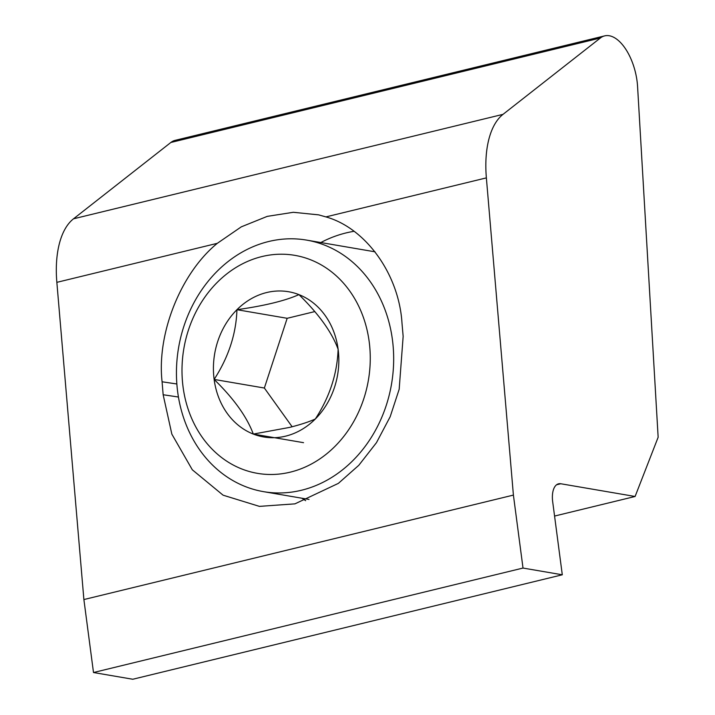 <?xml version="1.0" encoding="UTF-8"?>
<svg xmlns="http://www.w3.org/2000/svg" width="715" height="715" viewBox="0 0 715 715"><rect width="100%" height="100%" fill="white"/><g stroke="black" fill="none" stroke-linecap="round" stroke-linejoin="round"><path stroke-width="1.07" d="M637.583 86.622A42.534 21.271 76.3 0 0 609.269 35.75A42.534 21.271 76.3 0 0 604.675 35.875A42.534 21.271 76.3 0 0 600.35 38.02L503.029 114.346A85.067 42.534 76.3 0 0 486.37 177.883L513.406 495.093L523.014 568.059L562.294 574.788L552.695 501.814A20.413 10.207 -103.7 0 1 558.585 483.814A20.413 10.207 -103.7 0 1 560.783 483.751L635.099 496.478L658.149 437.249L637.583 86.622M554.563 516.06L635.099 496.478M604.675 35.875L175.166 140.346A42.534 21.271 76.3 0 0 170.84 142.482L73.52 218.808L503.029 114.346M217.306 243.323C180.761 273.148 156.657 333.565 162.082 381.783L163.154 394.743L171.85 434.148L192.317 469.8L223.107 495.191L259.402 506.372L294.946 503.852L338.365 483.376L358.796 465.304L376.474 442.656L390.175 416.738L399.176 389.264L403.153 336.372L402.018 323.421C399.167 274.587 365.964 228.103 325.915 216.904L318.631 214.858L293.338 212.292L267.267 216.368L241.295 226.843L217.306 243.323L56.851 282.345L83.887 599.554L93.495 672.52L132.784 679.25L562.294 574.788M93.495 672.52L523.014 568.059M83.887 599.554L513.406 495.093M56.851 282.345A85.067 42.534 -103.7 0 1 73.52 218.808M305.671 500.679A137.128 116.08 99.7 0 1 301.989 498.239M320.812 242.546A137.128 116.08 99.7 0 1 353.979 231.32M290.317 472.141A110.593 93.611 -80.3 0 0 369.19 341.716A110.593 93.611 -80.3 0 0 261.94 256.56A110.593 93.611 -80.3 0 0 183.067 386.985A110.593 93.611 -80.3 0 0 290.317 472.141M268.688 241.509A127.601 108.01 99.7 0 1 306.592 240.106A127.601 108.01 99.7 0 1 393.643 361.87A127.601 108.01 99.7 0 1 301.435 490.258A127.601 108.01 99.7 0 1 263.531 491.652A127.601 108.01 99.7 0 1 176.471 369.887A127.601 108.01 99.7 0 1 268.688 241.509M285.58 436.159A73.672 62.357 -80.3 0 0 315.315 418.999A73.672 62.357 -80.3 0 0 338.124 349.278A73.672 62.357 -80.3 0 0 298.942 294.625A73.672 62.357 -80.3 0 0 236.942 309.702A73.672 62.357 -80.3 0 0 214.134 379.433A73.672 62.357 -80.3 0 0 253.316 434.077A73.672 62.357 -80.3 0 0 285.58 436.159M289.495 427.427C300.255 424.728 308.853 421.913 315.315 418.999C329.606 397.12 337.212 373.874 338.124 349.278C331.93 332.377 318.872 314.153 298.942 294.625C285.035 300.809 264.371 305.832 236.942 309.702C236.165 333.896 228.559 357.143 214.134 379.433C233.832 398.648 246.898 416.863 253.316 434.077L289.495 427.427M314.841 311.57L287.171 318.3L264.362 388.031L292.14 426.766M287.171 318.3L236.942 309.702M264.362 388.031L214.134 379.433M303.544 442.674L253.316 434.077M170.84 142.482L600.35 38.02M560.783 483.751L556.592 484.77M486.37 177.883L325.915 216.904M163.154 394.743L178.437 397.022M162.082 381.783L176.855 383.982M319.256 215.009L318.631 214.858M306.592 240.106L375.026 251.823M263.531 491.652L309.023 499.445"/></g></svg>

